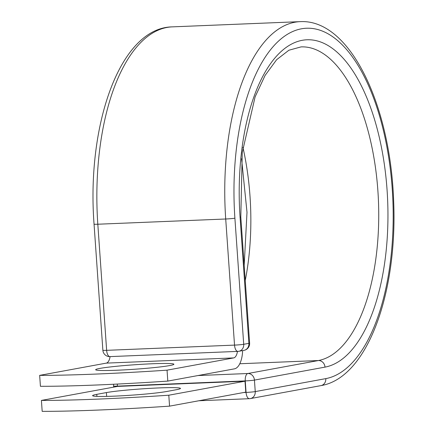 <?xml version="1.0" encoding="UTF-8"?>
<svg xmlns="http://www.w3.org/2000/svg" width="433" height="433" viewBox="0 0 433 433"><rect width="100%" height="100%" fill="white"/><g stroke="black" fill="none" stroke-linecap="round" stroke-linejoin="round"><path stroke-width="0.65" d="M114.15 396.152A39.214 2.241 176 0 1 92.597 395.659A39.214 2.241 176 0 1 96.765 394.349L106.399 392.579A39.214 2.241 176 0 1 150.3 388.347A39.214 2.241 176 0 1 180.469 388.417A39.214 2.241 176 0 1 176.301 389.727L166.673 391.497A39.214 2.241 176 0 1 114.15 396.152M117.213 370.22A39.214 2.241 -4 0 0 173.904 364.25A39.214 2.241 -4 0 0 152.351 363.758A39.214 2.241 -4 0 0 95.661 369.722A39.214 2.241 -4 0 0 117.213 370.22M167.804 381.094L167.041 370.166A171.495 9.791 -4 0 1 39.663 375.368L40.426 386.301A171.495 9.791 176 0 0 167.804 381.094L234.442 368.846A21.401 9.672 87.7 0 0 242.632 350.595M167.041 370.166L233.679 357.912A10.424 4.714 87.7 0 0 237.457 351.401L110.079 356.608A10.424 4.714 87.7 0 1 106.302 363.119L233.679 357.912M39.663 375.368L106.302 363.119M237.755 351.396A6.858 3.101 -92.3 0 1 237.625 351.407A6.858 3.101 -92.3 0 1 237.457 351.401M41.416 400.417L117.641 386.404L245.018 381.202L245.782 392.13L169.557 406.143L168.794 395.215A171.495 9.791 -4 0 1 41.416 400.417L42.18 411.35A171.495 9.791 -4 0 0 169.557 406.143M245.018 381.202L168.794 395.215M96.765 394.349L96.905 396.374M300.015 21.65A182.472 82.47 87.7 0 0 225.712 219.001L97.82 224.224A6.858 0.39 176 0 1 94.053 224.137C86.448 124.504 120.228 27.869 172.128 26.873L300.015 21.65C349.691 18.738 390.133 104.288 393.608 200.122C397.851 292.048 367.66 377.933 320.934 385.619A6.858 6.105 79.6 0 0 325.811 378.621A175.614 79.369 87.7 0 0 392.26 189.259A175.614 79.369 87.7 0 0 301.346 28.822A175.614 79.369 87.7 0 0 234.897 218.183A6.858 0.39 176 0 1 225.712 219.001L234.529 345.106A6.858 0.39 -4 0 0 243.714 344.295L248.888 343.342A6.858 0.39 -4 0 0 249.619 343.115L240.802 217.003A6.858 0.39 176 0 1 240.071 217.236L248.888 343.342A6.858 6.105 -100.4 0 1 244.017 350.34A6.858 6.858 0 0 0 249.619 343.115M234.897 218.183L243.714 344.295A6.858 6.105 -100.4 0 1 238.843 351.287L244.017 350.34M172.128 26.873A182.472 82.47 87.7 0 0 97.82 224.224L106.637 350.335L234.529 345.106A6.858 3.101 -92.3 0 0 237.879 351.396A6.858 6.858 0 0 0 238.843 351.287A6.858 6.105 -100.4 0 1 238.08 351.374A6.858 3.101 -92.3 0 1 237.879 351.396L237.625 351.407M94.053 224.137L102.87 350.248A6.858 0.39 -4 0 0 106.637 350.335A6.858 3.101 -92.3 0 0 109.993 356.624A6.858 3.101 -92.3 0 0 110.074 356.613M245.24 280.519A157.206 71.05 87.7 0 0 242.918 147.328M239.79 363.752L318.412 360.537A157.206 71.05 87.7 0 0 378.215 196.041A157.206 71.05 87.7 0 0 301.049 46.894L288.887 50.228L276.649 59.684L265.083 75.439L255.102 96.884L242.242 152.6L240.802 217.003M197.989 375.546L247.849 373.511L318.412 360.537A6.858 6.105 79.6 0 1 325.004 367.119A164.064 74.151 87.7 0 0 387.086 190.206A164.064 74.151 87.7 0 0 302.153 40.323A164.064 74.151 87.7 0 0 240.071 217.236M325.004 367.119L254.442 380.093A6.858 0.39 176 0 1 245.257 380.905A6.858 3.101 -92.3 0 1 247.849 373.511A6.858 6.105 79.6 0 1 254.442 380.093L255.248 391.594A6.858 6.105 79.6 0 1 250.371 398.587A6.858 6.105 79.6 0 1 249.608 398.674A6.858 3.101 -92.3 0 1 249.413 398.696A6.858 3.101 -92.3 0 1 246.058 392.406L245.257 380.905L117.365 386.133L117.386 386.452M325.811 378.621L255.248 391.594A6.858 0.39 176 0 1 246.058 392.406L243.79 392.498M106.399 392.579L106.664 396.395M113.711 384.244A6.858 6.858 0 0 0 113.598 386.047A6.858 0.39 176 0 0 117.365 386.133A6.858 3.101 -92.3 0 1 117.365 384.066M244.185 265.402L246.999 212.251L241.565 158.754M320.934 385.619L250.371 398.587A6.858 6.858 0 0 1 249.413 398.696L198.839 400.763M110.074 356.619L109.993 356.624A6.858 6.858 0 0 1 102.87 350.248M113.673 387.134L113.598 386.047"/></g></svg>
